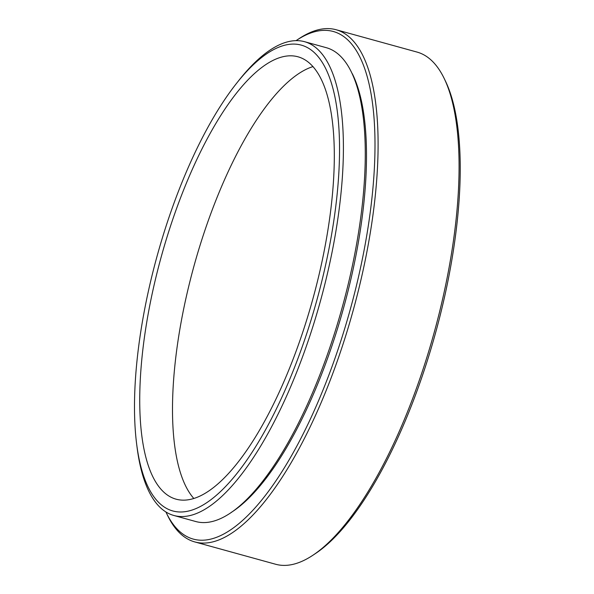 <?xml version="1.0" encoding="UTF-8"?>
<svg xmlns="http://www.w3.org/2000/svg" width="594" height="594" viewBox="0 0 594 594"><rect width="100%" height="100%" fill="white"/><g stroke="black" fill="none" stroke-linecap="round" stroke-linejoin="round"><path stroke-width="0.89" d="M165.904 511.969A263.253 90.325 -74.6 0 0 166.238 512.667A263.253 90.325 -74.6 0 0 325.705 383.256A263.253 90.325 -74.6 0 0 373.849 115.674A263.253 90.325 -74.6 0 0 296.681 40.229A263.253 90.325 -74.6 0 0 296.035 40.652M296.681 40.229L299.168 38.58A265.667 91.157 105.4 0 1 336.152 29.745A265.667 91.157 105.4 0 1 328.467 384.756A265.667 91.157 105.4 0 1 194.743 541.914A265.667 91.157 105.4 0 1 167.53 515.354L166.238 512.667M444.275 78.646L445.567 81.333A263.253 90.325 105.4 0 1 410.989 406.801A263.253 90.325 105.4 0 1 315.124 553.771L312.63 555.42A265.667 91.157 -74.6 0 0 409.377 407.098A265.667 91.157 -74.6 0 0 444.275 78.646A265.667 91.157 -74.6 0 0 417.062 52.086L336.152 29.745M294.32 367.931A241.558 82.885 -74.6 0 0 334.986 97.223A241.558 82.885 -74.6 0 0 236.256 83.709A241.558 82.885 -74.6 0 0 179.722 188.031A241.558 82.885 -74.6 0 0 136.687 444.342A241.558 82.885 -74.6 0 0 294.32 367.931M236.256 83.709L238.432 80.947A245.738 84.318 105.4 0 1 304.611 41.706A245.738 84.318 105.4 0 1 297.497 370.092A245.738 84.318 105.4 0 1 173.804 515.466A245.738 84.318 105.4 0 1 137.132 447.824L136.687 444.342M182.596 192.545A229.44 78.727 -74.6 0 0 175.958 499.146A229.44 78.727 -74.6 0 0 291.446 363.417A229.44 78.727 -74.6 0 0 298.084 56.816A229.44 78.727 -74.6 0 0 182.596 192.545M313.045 66.573A229.44 78.727 -74.6 0 0 215.399 201.604A229.44 78.727 -74.6 0 0 193.8 498.448M231.133 512.488A243.325 83.487 -74.6 0 0 320.983 375.831A243.325 83.487 -74.6 0 0 352.287 73.678M173.804 515.466L195.671 521.502A245.738 84.318 -74.6 0 0 319.364 376.128A245.738 84.318 -74.6 0 0 326.477 47.743L304.611 41.706M194.743 541.914L275.653 564.255A265.667 91.157 -74.6 0 0 312.63 555.42"/></g></svg>
